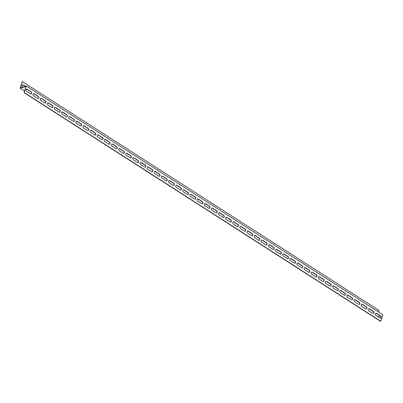 <?xml version="1.0" encoding="UTF-8"?>
<svg xmlns="http://www.w3.org/2000/svg" width="403" height="403" viewBox="0 0 403 403"><rect width="100%" height="100%" fill="white"/><g stroke="black" fill="none" stroke-linecap="round" stroke-linejoin="round"><path stroke-width="0.6" d="M23.984 92.584L380.628 321.382L382.85 314.728L26.205 85.93L24.205 92.509L25.888 86.318L20.15 88.272L24.452 91.033M380.16 315.922L377.883 316.698M38.139 98.508A1.204 0.912 71.2 0 0 38.582 97.491A1.204 0.912 71.2 0 0 37.953 96.393L34.033 93.874A1.204 0.912 71.2 0 0 33.444 93.733M52.405 107.661A1.204 0.912 71.2 0 0 52.848 106.644A1.204 0.912 71.2 0 0 52.219 105.541L48.3 103.027A1.204 0.912 71.2 0 0 47.71 102.886M66.671 116.815A1.204 0.912 71.2 0 0 67.115 115.797A1.204 0.912 71.2 0 0 66.485 114.694L62.561 112.18A1.204 0.912 71.2 0 0 61.976 112.039M80.938 125.963A1.204 0.912 71.2 0 0 81.381 124.95A1.204 0.912 71.2 0 0 80.751 123.847L76.827 121.328A1.204 0.912 71.2 0 0 76.243 121.192M95.204 135.116A1.204 0.912 71.2 0 0 95.647 134.098A1.204 0.912 71.2 0 0 95.017 133L91.093 130.481A1.204 0.912 71.2 0 0 90.509 130.34M109.47 144.269A1.204 0.912 71.2 0 0 109.908 143.251A1.204 0.912 71.2 0 0 109.284 142.148L105.359 139.634A1.204 0.912 71.2 0 0 104.775 139.493M123.736 153.422A1.204 0.912 71.2 0 0 124.174 152.405A1.204 0.912 71.2 0 0 123.55 151.301L119.626 148.788A1.204 0.912 71.2 0 0 119.041 148.647M138.002 162.57A1.204 0.912 71.2 0 0 138.441 161.558A1.204 0.912 71.2 0 0 137.816 160.454L133.892 157.936A1.204 0.912 71.2 0 0 133.307 157.8M152.263 171.723A1.204 0.912 71.2 0 0 152.707 170.706A1.204 0.912 71.2 0 0 152.082 169.608L148.158 167.089A1.204 0.912 71.2 0 0 147.574 166.948M166.53 180.876A1.204 0.912 71.2 0 0 166.973 179.859A1.204 0.912 71.2 0 0 166.348 178.756L162.424 176.242A1.204 0.912 71.2 0 0 161.84 176.101M180.796 190.03A1.204 0.912 71.2 0 0 181.239 189.012A1.204 0.912 71.2 0 0 180.615 187.909L176.69 185.395A1.204 0.912 71.2 0 0 176.106 185.254M195.062 199.178A1.204 0.912 71.2 0 0 195.505 198.16A1.204 0.912 71.2 0 0 194.881 197.062L190.957 194.543A1.204 0.912 71.2 0 0 190.372 194.407M209.328 208.331A1.204 0.912 71.2 0 0 209.772 207.313A1.204 0.912 71.2 0 0 209.147 206.215L205.223 203.696A1.204 0.912 71.2 0 0 204.638 203.555M223.594 217.484A1.204 0.912 71.2 0 0 224.038 216.466A1.204 0.912 71.2 0 0 223.408 215.363L219.489 212.849A1.204 0.912 71.2 0 0 218.9 212.708M237.861 226.637A1.204 0.912 71.2 0 0 238.304 225.62A1.204 0.912 71.2 0 0 237.674 224.516L233.755 221.998A1.204 0.912 71.2 0 0 233.166 221.862M252.127 235.785A1.204 0.912 71.2 0 0 252.57 234.768A1.204 0.912 71.2 0 0 251.94 233.669L248.021 231.151A1.204 0.912 71.2 0 0 247.432 231.01M266.393 244.938A1.204 0.912 71.2 0 0 266.836 243.921A1.204 0.912 71.2 0 0 266.207 242.823L262.282 240.304A1.204 0.912 71.2 0 0 261.698 240.163M280.659 254.091A1.204 0.912 71.2 0 0 281.103 253.074A1.204 0.912 71.2 0 0 280.473 251.971L276.549 249.457A1.204 0.912 71.2 0 0 275.964 249.316M294.925 263.245A1.204 0.912 71.2 0 0 295.369 262.227A1.204 0.912 71.2 0 0 294.739 261.124L290.815 258.605A1.204 0.912 71.2 0 0 290.231 258.469M309.192 272.393A1.204 0.912 71.2 0 0 309.635 271.375A1.204 0.912 71.2 0 0 309.005 270.277L305.081 267.758A1.204 0.912 71.2 0 0 304.497 267.617M323.458 281.546A1.204 0.912 71.2 0 0 323.896 280.528A1.204 0.912 71.2 0 0 323.271 279.43L319.347 276.911A1.204 0.912 71.2 0 0 318.763 276.77M337.724 290.699A1.204 0.912 71.2 0 0 338.162 289.681A1.204 0.912 71.2 0 0 337.538 288.578L333.613 286.065A1.204 0.912 71.2 0 0 333.029 285.923M351.985 299.852A1.204 0.912 71.2 0 0 352.429 298.835A1.204 0.912 71.2 0 0 351.804 297.731L347.88 295.213A1.204 0.912 71.2 0 0 347.295 295.077M366.251 309A1.204 0.912 71.2 0 0 366.695 307.983A1.204 0.912 71.2 0 0 366.07 306.885L362.146 304.366A1.204 0.912 71.2 0 0 361.562 304.225M380.518 318.153A1.204 0.912 71.2 0 0 380.961 317.136A1.204 0.912 71.2 0 0 380.336 316.033L376.412 313.519A1.204 0.912 71.2 0 0 375.828 313.378M373.385 313.579A1.204 0.912 71.2 0 0 373.828 312.562A1.204 0.912 71.2 0 0 373.203 311.459L369.279 308.945A1.204 0.912 71.2 0 0 368.695 308.804M359.118 304.426A1.204 0.912 71.2 0 0 359.562 303.409A1.204 0.912 71.2 0 0 358.937 302.305L355.013 299.792A1.204 0.912 71.2 0 0 354.428 299.651M344.852 295.273A1.204 0.912 71.2 0 0 345.295 294.255A1.204 0.912 71.2 0 0 344.671 293.157L340.747 290.639A1.204 0.912 71.2 0 0 340.162 290.498M330.591 286.12A1.204 0.912 71.2 0 0 331.029 285.107A1.204 0.912 71.2 0 0 330.405 284.004L326.48 281.485A1.204 0.912 71.2 0 0 325.896 281.349M316.325 276.972A1.204 0.912 71.2 0 0 316.763 275.954A1.204 0.912 71.2 0 0 316.138 274.851L312.214 272.337A1.204 0.912 71.2 0 0 311.63 272.196M302.059 267.819A1.204 0.912 71.2 0 0 302.502 266.801A1.204 0.912 71.2 0 0 301.872 265.698L297.948 263.184A1.204 0.912 71.2 0 0 297.364 263.043M287.792 258.666A1.204 0.912 71.2 0 0 288.236 257.648A1.204 0.912 71.2 0 0 287.606 256.55L283.682 254.031A1.204 0.912 71.2 0 0 283.097 253.89M273.526 249.512A1.204 0.912 71.2 0 0 273.969 248.5A1.204 0.912 71.2 0 0 273.34 247.397L269.416 244.878A1.204 0.912 71.2 0 0 268.831 244.742M259.26 240.364A1.204 0.912 71.2 0 0 259.703 239.347A1.204 0.912 71.2 0 0 259.074 238.244L255.154 235.73A1.204 0.912 71.2 0 0 254.565 235.589M244.994 231.211A1.204 0.912 71.2 0 0 245.437 230.194A1.204 0.912 71.2 0 0 244.807 229.09L240.888 226.577A1.204 0.912 71.2 0 0 240.299 226.436M230.728 222.058A1.204 0.912 71.2 0 0 231.171 221.04A1.204 0.912 71.2 0 0 230.541 219.942L226.622 217.424A1.204 0.912 71.2 0 0 226.033 217.282M216.461 212.91A1.204 0.912 71.2 0 0 216.905 211.892A1.204 0.912 71.2 0 0 216.28 210.789L212.356 208.27A1.204 0.912 71.2 0 0 211.771 208.134M202.195 203.757A1.204 0.912 71.2 0 0 202.638 202.739A1.204 0.912 71.2 0 0 202.014 201.636L198.09 199.122A1.204 0.912 71.2 0 0 197.505 198.981M187.929 194.604A1.204 0.912 71.2 0 0 188.372 193.586A1.204 0.912 71.2 0 0 187.748 192.483L183.823 189.969A1.204 0.912 71.2 0 0 183.239 189.828M173.663 185.451A1.204 0.912 71.2 0 0 174.106 184.433A1.204 0.912 71.2 0 0 173.481 183.335L169.557 180.816A1.204 0.912 71.2 0 0 168.973 180.675M159.397 176.302A1.204 0.912 71.2 0 0 159.84 175.285A1.204 0.912 71.2 0 0 159.215 174.182L155.291 171.663A1.204 0.912 71.2 0 0 154.707 171.527M145.13 167.149A1.204 0.912 71.2 0 0 145.574 166.132A1.204 0.912 71.2 0 0 144.949 165.029L141.025 162.515A1.204 0.912 71.2 0 0 140.44 162.374M130.869 157.996A1.204 0.912 71.2 0 0 131.307 156.979A1.204 0.912 71.2 0 0 130.683 155.88L126.759 153.362A1.204 0.912 71.2 0 0 126.174 153.221M116.603 148.843A1.204 0.912 71.2 0 0 117.041 147.825A1.204 0.912 71.2 0 0 116.417 146.727L112.492 144.209A1.204 0.912 71.2 0 0 111.908 144.067M102.337 139.695A1.204 0.912 71.2 0 0 102.78 138.677A1.204 0.912 71.2 0 0 102.15 137.574L98.226 135.055A1.204 0.912 71.2 0 0 97.642 134.919M88.071 130.542A1.204 0.912 71.2 0 0 88.514 129.524A1.204 0.912 71.2 0 0 87.884 128.421L83.96 125.907A1.204 0.912 71.2 0 0 83.376 125.766M73.804 121.389A1.204 0.912 71.2 0 0 74.248 120.371A1.204 0.912 71.2 0 0 73.618 119.273L69.694 116.754A1.204 0.912 71.2 0 0 69.109 116.613M59.538 112.236A1.204 0.912 71.2 0 0 59.982 111.218A1.204 0.912 71.2 0 0 59.352 110.12L55.428 107.601A1.204 0.912 71.2 0 0 54.843 107.46M45.272 103.087A1.204 0.912 71.2 0 0 45.715 102.07A1.204 0.912 71.2 0 0 45.086 100.967L41.166 98.448A1.204 0.912 71.2 0 0 40.577 98.312M31.006 93.934A1.204 0.912 71.2 0 0 31.449 92.917A1.204 0.912 71.2 0 0 30.819 91.813L26.9 89.3A1.204 0.912 71.2 0 0 26.311 89.159M20.15 88.272L22.15 81.698L20.467 87.889L26.205 85.93M25.117 86.302L23.067 84.988A1.204 0.912 71.2 0 0 22.482 84.847M22.372 81.618L379.016 310.416L378.548 311.967M22.84 87.078L22.664 86.967A1.204 0.912 -108.8 0 1 22.034 85.789A1.204 0.912 -108.8 0 1 22.588 84.796A1.204 0.912 -108.8 0 1 23.288 84.912L25.344 86.227M26.497 91.279A1.204 0.912 -108.8 0 1 25.868 90.101A1.204 0.912 -108.8 0 1 26.422 89.113A1.204 0.912 -108.8 0 1 27.122 89.224L31.046 91.738A1.204 0.912 -108.8 0 1 31.676 92.917A1.204 0.912 -108.8 0 1 31.122 93.904A1.204 0.912 -108.8 0 1 30.421 93.793L26.497 91.279M40.763 100.428A1.204 0.912 -108.8 0 1 40.134 99.254A1.204 0.912 -108.8 0 1 40.688 98.261A1.204 0.912 -108.8 0 1 41.388 98.372L45.312 100.891A1.204 0.912 -108.8 0 1 45.942 102.07A1.204 0.912 -108.8 0 1 45.388 103.057A1.204 0.912 -108.8 0 1 44.688 102.946L40.763 100.428M55.03 109.581A1.204 0.912 -108.8 0 1 54.4 108.402A1.204 0.912 -108.8 0 1 54.954 107.415A1.204 0.912 -108.8 0 1 55.654 107.525L59.579 110.044A1.204 0.912 -108.8 0 1 60.208 111.218A1.204 0.912 -108.8 0 1 59.654 112.21A1.204 0.912 -108.8 0 1 58.954 112.099L55.03 109.581M69.296 118.734A1.204 0.912 -108.8 0 1 68.661 117.555A1.204 0.912 -108.8 0 1 69.22 116.568A1.204 0.912 -108.8 0 1 69.921 116.679L73.845 119.192A1.204 0.912 -108.8 0 1 74.474 120.371A1.204 0.912 -108.8 0 1 73.92 121.358A1.204 0.912 -108.8 0 1 73.22 121.248L69.296 118.734M83.562 127.887A1.204 0.912 -108.8 0 1 82.927 126.708A1.204 0.912 -108.8 0 1 83.486 125.716A1.204 0.912 -108.8 0 1 84.187 125.832L88.106 128.345A1.204 0.912 -108.8 0 1 88.741 129.524A1.204 0.912 -108.8 0 1 88.186 130.512A1.204 0.912 -108.8 0 1 87.486 130.401L83.562 127.887M97.828 137.035A1.204 0.912 -108.8 0 1 97.194 135.861A1.204 0.912 -108.8 0 1 97.753 134.869A1.204 0.912 -108.8 0 1 98.453 134.98L102.372 137.499A1.204 0.912 -108.8 0 1 103.007 138.677A1.204 0.912 -108.8 0 1 102.453 139.665A1.204 0.912 -108.8 0 1 101.747 139.554L97.828 137.035M112.094 146.188A1.204 0.912 -108.8 0 1 111.46 145.009A1.204 0.912 -108.8 0 1 112.019 144.022A1.204 0.912 -108.8 0 1 112.719 144.133L116.638 146.652A1.204 0.912 -108.8 0 1 117.273 147.825A1.204 0.912 -108.8 0 1 116.714 148.818A1.204 0.912 -108.8 0 1 116.014 148.707L112.094 146.188M126.361 155.341A1.204 0.912 -108.8 0 1 125.726 154.163A1.204 0.912 -108.8 0 1 126.28 153.175A1.204 0.912 -108.8 0 1 126.985 153.286L130.904 155.8A1.204 0.912 -108.8 0 1 131.539 156.979A1.204 0.912 -108.8 0 1 130.98 157.966A1.204 0.912 -108.8 0 1 130.28 157.855L126.361 155.341M140.622 164.489A1.204 0.912 -108.8 0 1 139.992 163.316A1.204 0.912 -108.8 0 1 140.546 162.323A1.204 0.912 -108.8 0 1 141.246 162.439L145.171 164.953A1.204 0.912 -108.8 0 1 145.805 166.132A1.204 0.912 -108.8 0 1 145.246 167.119A1.204 0.912 -108.8 0 1 144.546 167.008L140.622 164.489M154.888 173.643A1.204 0.912 -108.8 0 1 154.258 172.464A1.204 0.912 -108.8 0 1 154.812 171.476A1.204 0.912 -108.8 0 1 155.513 171.587L159.437 174.106A1.204 0.912 -108.8 0 1 160.072 175.285A1.204 0.912 -108.8 0 1 159.512 176.272A1.204 0.912 -108.8 0 1 158.812 176.161L154.888 173.643M169.154 182.796A1.204 0.912 -108.8 0 1 168.525 181.617A1.204 0.912 -108.8 0 1 169.079 180.63A1.204 0.912 -108.8 0 1 169.779 180.74L173.703 183.259A1.204 0.912 -108.8 0 1 174.333 184.433A1.204 0.912 -108.8 0 1 173.779 185.425A1.204 0.912 -108.8 0 1 173.078 185.315L169.154 182.796M183.42 191.949A1.204 0.912 -108.8 0 1 182.791 190.77A1.204 0.912 -108.8 0 1 183.345 189.783A1.204 0.912 -108.8 0 1 184.045 189.894L187.969 192.407A1.204 0.912 -108.8 0 1 188.599 193.586A1.204 0.912 -108.8 0 1 188.045 194.573A1.204 0.912 -108.8 0 1 187.345 194.463L183.42 191.949M197.687 201.097A1.204 0.912 -108.8 0 1 197.057 199.923A1.204 0.912 -108.8 0 1 197.611 198.931A1.204 0.912 -108.8 0 1 198.311 199.042L202.235 201.56A1.204 0.912 -108.8 0 1 202.865 202.739A1.204 0.912 -108.8 0 1 202.311 203.727A1.204 0.912 -108.8 0 1 201.611 203.616L197.687 201.097M211.953 210.25A1.204 0.912 -108.8 0 1 211.323 209.071A1.204 0.912 -108.8 0 1 211.877 208.084A1.204 0.912 -108.8 0 1 212.577 208.195L216.502 210.714A1.204 0.912 -108.8 0 1 217.131 211.892A1.204 0.912 -108.8 0 1 216.577 212.88A1.204 0.912 -108.8 0 1 215.877 212.769L211.953 210.25M226.219 219.403A1.204 0.912 -108.8 0 1 225.589 218.225A1.204 0.912 -108.8 0 1 226.143 217.237A1.204 0.912 -108.8 0 1 226.844 217.348L230.768 219.867A1.204 0.912 -108.8 0 1 231.398 221.04A1.204 0.912 -108.8 0 1 230.843 222.033A1.204 0.912 -108.8 0 1 230.143 221.922L226.219 219.403M240.485 228.556A1.204 0.912 -108.8 0 1 239.856 227.378A1.204 0.912 -108.8 0 1 240.41 226.39A1.204 0.912 -108.8 0 1 241.11 226.501L245.034 229.015A1.204 0.912 -108.8 0 1 245.664 230.194A1.204 0.912 -108.8 0 1 245.11 231.181A1.204 0.912 -108.8 0 1 244.409 231.07L240.485 228.556M254.751 237.705A1.204 0.912 -108.8 0 1 254.122 236.531A1.204 0.912 -108.8 0 1 254.676 235.538A1.204 0.912 -108.8 0 1 255.376 235.649L259.3 238.168A1.204 0.912 -108.8 0 1 259.93 239.347A1.204 0.912 -108.8 0 1 259.376 240.334A1.204 0.912 -108.8 0 1 258.676 240.223L254.751 237.705M269.018 246.858A1.204 0.912 -108.8 0 1 268.383 245.679A1.204 0.912 -108.8 0 1 268.942 244.692A1.204 0.912 -108.8 0 1 269.642 244.802L273.566 247.321A1.204 0.912 -108.8 0 1 274.196 248.5A1.204 0.912 -108.8 0 1 273.642 249.487A1.204 0.912 -108.8 0 1 272.942 249.376L269.018 246.858M283.284 256.011A1.204 0.912 -108.8 0 1 282.649 254.832A1.204 0.912 -108.8 0 1 283.208 253.845A1.204 0.912 -108.8 0 1 283.908 253.955L287.833 256.474A1.204 0.912 -108.8 0 1 288.462 257.648A1.204 0.912 -108.8 0 1 287.908 258.64A1.204 0.912 -108.8 0 1 287.208 258.525L283.284 256.011M297.55 265.164A1.204 0.912 -108.8 0 1 296.915 263.985A1.204 0.912 -108.8 0 1 297.474 262.998A1.204 0.912 -108.8 0 1 298.175 263.109L302.094 265.622A1.204 0.912 -108.8 0 1 302.729 266.801A1.204 0.912 -108.8 0 1 302.174 267.788A1.204 0.912 -108.8 0 1 301.474 267.678L297.55 265.164M311.816 274.312A1.204 0.912 -108.8 0 1 311.181 273.138A1.204 0.912 -108.8 0 1 311.741 272.146A1.204 0.912 -108.8 0 1 312.441 272.257L316.36 274.775A1.204 0.912 -108.8 0 1 316.995 275.954A1.204 0.912 -108.8 0 1 316.436 276.942A1.204 0.912 -108.8 0 1 315.735 276.831L311.816 274.312M326.082 283.465A1.204 0.912 -108.8 0 1 325.448 282.286A1.204 0.912 -108.8 0 1 326.002 281.299A1.204 0.912 -108.8 0 1 326.707 281.41L330.626 283.929A1.204 0.912 -108.8 0 1 331.261 285.102A1.204 0.912 -108.8 0 1 330.702 286.095A1.204 0.912 -108.8 0 1 330.002 285.984L326.082 283.465M340.349 292.618A1.204 0.912 -108.8 0 1 339.714 291.44A1.204 0.912 -108.8 0 1 340.268 290.452A1.204 0.912 -108.8 0 1 340.968 290.563L344.892 293.082A1.204 0.912 -108.8 0 1 345.527 294.255A1.204 0.912 -108.8 0 1 344.968 295.248A1.204 0.912 -108.8 0 1 344.268 295.132L340.349 292.618M354.61 301.771A1.204 0.912 -108.8 0 1 353.98 300.593A1.204 0.912 -108.8 0 1 354.534 299.605A1.204 0.912 -108.8 0 1 355.234 299.716L359.159 302.23A1.204 0.912 -108.8 0 1 359.793 303.409A1.204 0.912 -108.8 0 1 359.234 304.396A1.204 0.912 -108.8 0 1 358.534 304.285L354.61 301.771M368.876 310.92A1.204 0.912 -108.8 0 1 368.246 309.746A1.204 0.912 -108.8 0 1 368.8 308.753A1.204 0.912 -108.8 0 1 369.501 308.864L373.425 311.383A1.204 0.912 -108.8 0 1 374.055 312.562A1.204 0.912 -108.8 0 1 373.5 313.549A1.204 0.912 -108.8 0 1 372.8 313.438L368.876 310.92M376.009 315.499A1.204 0.912 -108.8 0 1 375.379 314.32A1.204 0.912 -108.8 0 1 375.934 313.333A1.204 0.912 -108.8 0 1 376.634 313.443L380.558 315.957A1.204 0.912 -108.8 0 1 381.188 317.136A1.204 0.912 -108.8 0 1 380.634 318.123A1.204 0.912 -108.8 0 1 379.933 318.012L376.009 315.499M361.743 306.345A1.204 0.912 -108.8 0 1 361.113 305.167A1.204 0.912 -108.8 0 1 361.667 304.179A1.204 0.912 -108.8 0 1 362.368 304.29L366.292 306.809A1.204 0.912 -108.8 0 1 366.926 307.983A1.204 0.912 -108.8 0 1 366.367 308.975A1.204 0.912 -108.8 0 1 365.667 308.864L361.743 306.345M347.477 297.192A1.204 0.912 -108.8 0 1 346.847 296.014A1.204 0.912 -108.8 0 1 347.401 295.026A1.204 0.912 -108.8 0 1 348.101 295.137L352.026 297.656A1.204 0.912 -108.8 0 1 352.66 298.835A1.204 0.912 -108.8 0 1 352.101 299.822A1.204 0.912 -108.8 0 1 351.401 299.711L347.477 297.192M333.216 288.039A1.204 0.912 -108.8 0 1 332.581 286.865A1.204 0.912 -108.8 0 1 333.135 285.873A1.204 0.912 -108.8 0 1 333.835 285.989L337.759 288.503A1.204 0.912 -108.8 0 1 338.394 289.681A1.204 0.912 -108.8 0 1 337.835 290.669A1.204 0.912 -108.8 0 1 337.135 290.558L333.216 288.039M318.949 278.891A1.204 0.912 -108.8 0 1 318.315 277.712A1.204 0.912 -108.8 0 1 318.874 276.725A1.204 0.912 -108.8 0 1 319.574 276.836L323.493 279.35A1.204 0.912 -108.8 0 1 324.128 280.528A1.204 0.912 -108.8 0 1 323.569 281.516A1.204 0.912 -108.8 0 1 322.868 281.405L318.949 278.891M304.683 269.738A1.204 0.912 -108.8 0 1 304.048 268.559A1.204 0.912 -108.8 0 1 304.608 267.572A1.204 0.912 -108.8 0 1 305.308 267.683L309.227 270.201A1.204 0.912 -108.8 0 1 309.862 271.375A1.204 0.912 -108.8 0 1 309.308 272.368A1.204 0.912 -108.8 0 1 308.602 272.257L304.683 269.738M290.417 260.585A1.204 0.912 -108.8 0 1 289.782 259.411A1.204 0.912 -108.8 0 1 290.341 258.419A1.204 0.912 -108.8 0 1 291.042 258.53L294.961 261.048A1.204 0.912 -108.8 0 1 295.595 262.227A1.204 0.912 -108.8 0 1 295.041 263.214A1.204 0.912 -108.8 0 1 294.341 263.104L290.417 260.585M276.151 251.437A1.204 0.912 -108.8 0 1 275.516 250.258A1.204 0.912 -108.8 0 1 276.075 249.266A1.204 0.912 -108.8 0 1 276.775 249.381L280.7 251.895A1.204 0.912 -108.8 0 1 281.329 253.074A1.204 0.912 -108.8 0 1 280.775 254.061A1.204 0.912 -108.8 0 1 280.075 253.95L276.151 251.437M261.885 242.284A1.204 0.912 -108.8 0 1 261.255 241.105A1.204 0.912 -108.8 0 1 261.809 240.117A1.204 0.912 -108.8 0 1 262.509 240.228L266.433 242.742A1.204 0.912 -108.8 0 1 267.063 243.921A1.204 0.912 -108.8 0 1 266.509 244.908A1.204 0.912 -108.8 0 1 265.809 244.797L261.885 242.284M247.618 233.13A1.204 0.912 -108.8 0 1 246.989 231.952A1.204 0.912 -108.8 0 1 247.543 230.964A1.204 0.912 -108.8 0 1 248.243 231.075L252.167 233.594A1.204 0.912 -108.8 0 1 252.797 234.768A1.204 0.912 -108.8 0 1 252.243 235.76A1.204 0.912 -108.8 0 1 251.543 235.649L247.618 233.13M233.352 223.977A1.204 0.912 -108.8 0 1 232.722 222.804A1.204 0.912 -108.8 0 1 233.277 221.811A1.204 0.912 -108.8 0 1 233.977 221.922L237.901 224.441A1.204 0.912 -108.8 0 1 238.531 225.62A1.204 0.912 -108.8 0 1 237.977 226.607A1.204 0.912 -108.8 0 1 237.276 226.496L233.352 223.977M219.086 214.829A1.204 0.912 -108.8 0 1 218.456 213.65A1.204 0.912 -108.8 0 1 219.01 212.663A1.204 0.912 -108.8 0 1 219.711 212.774L223.635 215.288A1.204 0.912 -108.8 0 1 224.264 216.466A1.204 0.912 -108.8 0 1 223.71 217.454A1.204 0.912 -108.8 0 1 223.01 217.343L219.086 214.829M204.82 205.676A1.204 0.912 -108.8 0 1 204.19 204.497A1.204 0.912 -108.8 0 1 204.744 203.51A1.204 0.912 -108.8 0 1 205.444 203.621L209.369 206.135A1.204 0.912 -108.8 0 1 209.998 207.313A1.204 0.912 -108.8 0 1 209.444 208.306A1.204 0.912 -108.8 0 1 208.744 208.19L204.82 205.676M190.554 196.523A1.204 0.912 -108.8 0 1 189.924 195.344A1.204 0.912 -108.8 0 1 190.478 194.357A1.204 0.912 -108.8 0 1 191.178 194.468L195.102 196.986A1.204 0.912 -108.8 0 1 195.732 198.16A1.204 0.912 -108.8 0 1 195.178 199.153A1.204 0.912 -108.8 0 1 194.478 199.042L190.554 196.523M176.287 187.37A1.204 0.912 -108.8 0 1 175.658 186.196A1.204 0.912 -108.8 0 1 176.212 185.204A1.204 0.912 -108.8 0 1 176.912 185.315L180.836 187.833A1.204 0.912 -108.8 0 1 181.466 189.012A1.204 0.912 -108.8 0 1 180.912 189.999A1.204 0.912 -108.8 0 1 180.212 189.889L176.287 187.37M162.021 178.222A1.204 0.912 -108.8 0 1 161.391 177.043A1.204 0.912 -108.8 0 1 161.946 176.056A1.204 0.912 -108.8 0 1 162.646 176.166L166.57 178.68A1.204 0.912 -108.8 0 1 167.2 179.859A1.204 0.912 -108.8 0 1 166.646 180.846A1.204 0.912 -108.8 0 1 165.945 180.735L162.021 178.222M147.755 169.069A1.204 0.912 -108.8 0 1 147.125 167.89A1.204 0.912 -108.8 0 1 147.679 166.902A1.204 0.912 -108.8 0 1 148.38 167.013L152.304 169.532A1.204 0.912 -108.8 0 1 152.939 170.706A1.204 0.912 -108.8 0 1 152.379 171.698A1.204 0.912 -108.8 0 1 151.679 171.582L147.755 169.069M133.494 159.915A1.204 0.912 -108.8 0 1 132.859 158.737A1.204 0.912 -108.8 0 1 133.413 157.749A1.204 0.912 -108.8 0 1 134.113 157.86L138.038 160.379A1.204 0.912 -108.8 0 1 138.672 161.553A1.204 0.912 -108.8 0 1 138.113 162.545A1.204 0.912 -108.8 0 1 137.413 162.434L133.494 159.915M119.228 150.762A1.204 0.912 -108.8 0 1 118.593 149.589A1.204 0.912 -108.8 0 1 119.152 148.596A1.204 0.912 -108.8 0 1 119.852 148.707L123.771 151.226A1.204 0.912 -108.8 0 1 124.406 152.405A1.204 0.912 -108.8 0 1 123.847 153.392A1.204 0.912 -108.8 0 1 123.147 153.281L119.228 150.762M104.961 141.614A1.204 0.912 -108.8 0 1 104.327 140.435A1.204 0.912 -108.8 0 1 104.886 139.448A1.204 0.912 -108.8 0 1 105.586 139.559L109.505 142.073A1.204 0.912 -108.8 0 1 110.14 143.251A1.204 0.912 -108.8 0 1 109.581 144.239A1.204 0.912 -108.8 0 1 108.881 144.128L104.961 141.614M90.695 132.461A1.204 0.912 -108.8 0 1 90.06 131.282A1.204 0.912 -108.8 0 1 90.62 130.295A1.204 0.912 -108.8 0 1 91.32 130.406L95.239 132.925A1.204 0.912 -108.8 0 1 95.874 134.098A1.204 0.912 -108.8 0 1 95.32 135.091A1.204 0.912 -108.8 0 1 94.619 134.975L90.695 132.461M76.429 123.308A1.204 0.912 -108.8 0 1 75.794 122.129A1.204 0.912 -108.8 0 1 76.353 121.142A1.204 0.912 -108.8 0 1 77.054 121.253L80.978 123.771A1.204 0.912 -108.8 0 1 81.608 124.95A1.204 0.912 -108.8 0 1 81.053 125.938A1.204 0.912 -108.8 0 1 80.353 125.827L76.429 123.308M62.163 114.155A1.204 0.912 -108.8 0 1 61.528 112.981A1.204 0.912 -108.8 0 1 62.087 111.989A1.204 0.912 -108.8 0 1 62.787 112.099L66.712 114.618A1.204 0.912 -108.8 0 1 67.341 115.797A1.204 0.912 -108.8 0 1 66.787 116.784A1.204 0.912 -108.8 0 1 66.087 116.674L62.163 114.155M47.897 105.007A1.204 0.912 -108.8 0 1 47.267 103.828A1.204 0.912 -108.8 0 1 47.821 102.841A1.204 0.912 -108.8 0 1 48.521 102.951L52.445 105.465A1.204 0.912 -108.8 0 1 53.075 106.644A1.204 0.912 -108.8 0 1 52.521 107.631A1.204 0.912 -108.8 0 1 51.821 107.52L47.897 105.007M33.63 95.854A1.204 0.912 -108.8 0 1 33.001 94.675A1.204 0.912 -108.8 0 1 33.555 93.687A1.204 0.912 -108.8 0 1 34.255 93.798L38.179 96.317A1.204 0.912 -108.8 0 1 38.809 97.491A1.204 0.912 -108.8 0 1 38.255 98.483A1.204 0.912 -108.8 0 1 37.555 98.372L33.63 95.854M380.85 321.302L24.205 92.509"/></g></svg>
